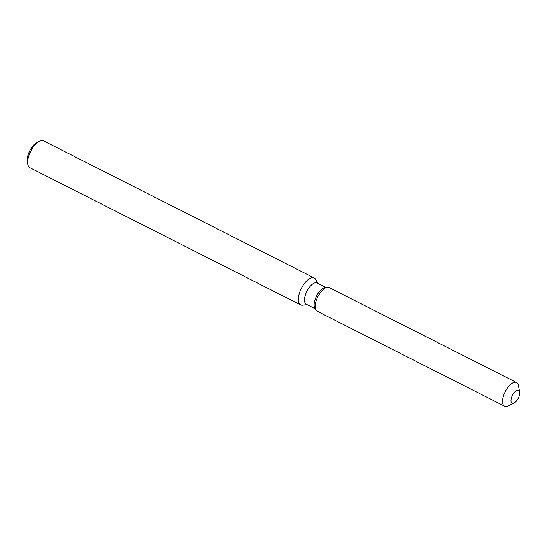 <?xml version="1.0" encoding="UTF-8"?>
<svg xmlns="http://www.w3.org/2000/svg" width="547" height="547" viewBox="0 0 547 547"><rect width="100%" height="100%" fill="white"/><g stroke="black" fill="none" stroke-linecap="round" stroke-linejoin="round"><path stroke-width="0.82" d="M512.942 403.406A7.234 3.248 116.9 0 0 518.659 397.416A7.234 3.248 116.9 0 0 518.638 390.332A7.234 3.248 116.9 0 0 517.783 390.175A7.234 3.248 116.9 0 0 512.067 396.165A7.234 3.248 116.9 0 0 512.095 403.242A7.234 3.248 116.9 0 0 512.942 403.406A7.234 3.248 116.9 0 0 513.995 403.105A7.234 3.248 116.9 0 0 519.65 391.953A7.234 3.248 116.9 0 0 518.638 390.332A7.234 3.248 116.9 0 0 517.783 390.175A7.234 3.248 116.9 0 0 512.067 396.165A7.234 3.248 116.9 0 0 512.095 403.242A7.234 3.248 116.9 0 0 512.942 403.406M330.313 288.652A13.265 5.962 116.9 0 0 327.598 287.278A13.265 5.962 116.9 0 0 327.352 287.298A13.265 5.962 116.9 0 0 317.841 296.713A13.265 5.962 116.9 0 0 315.879 309.944A13.265 5.962 116.9 0 0 318.723 311.53M326.012 287.469L317.123 282.963A11.938 5.367 116.9 0 0 315.722 282.696A11.938 5.367 116.9 0 0 306.286 292.577A11.938 5.367 116.9 0 0 306.327 304.262L315.222 308.768M317.834 283.319L315.674 279.442A15.077 6.776 116.9 0 0 314.21 277.972A15.077 6.776 116.9 0 0 312.44 277.637A15.077 6.776 116.9 0 0 300.529 290.115A15.077 6.776 116.9 0 0 300.583 304.864A15.077 6.776 116.9 0 0 302.354 305.199A15.077 6.776 116.9 0 0 302.635 305.171L307.038 304.617M314.21 277.972L43.582 140.852A15.077 6.776 116.9 0 0 41.818 140.517A15.077 6.776 116.9 0 0 39.623 141.14A15.077 6.776 116.9 0 0 27.842 164.38A15.077 6.776 116.9 0 0 29.955 167.744L300.583 304.864M39.623 141.14L37.244 142.268A12.663 5.689 116.9 0 0 27.35 161.796L27.842 164.38M325.321 287.558A11.938 5.367 116.9 0 0 325.103 287.578A11.938 5.367 116.9 0 0 316.542 296.05A11.938 5.367 116.9 0 0 314.771 307.961L315.879 309.944A13.265 5.962 116.9 0 0 317.164 311.236L504.566 406.189A13.265 5.962 116.9 0 0 506.119 406.483A13.265 5.962 116.9 0 0 508.054 405.936L513.995 403.105M519.65 391.953L518.412 385.485A13.265 5.962 116.9 0 0 516.553 382.524L329.157 287.572A13.265 5.962 116.9 0 0 327.598 287.278A13.265 5.962 116.9 0 0 327.352 287.298A13.265 5.962 116.9 0 0 317.841 296.713A13.265 5.962 116.9 0 0 315.879 309.944L314.771 307.961M516.553 382.524A13.265 5.962 116.9 0 0 515 382.23A13.265 5.962 116.9 0 0 504.512 393.211A13.265 5.962 116.9 0 0 504.566 406.189M325.103 287.578L327.352 287.298L325.103 287.578"/></g></svg>
